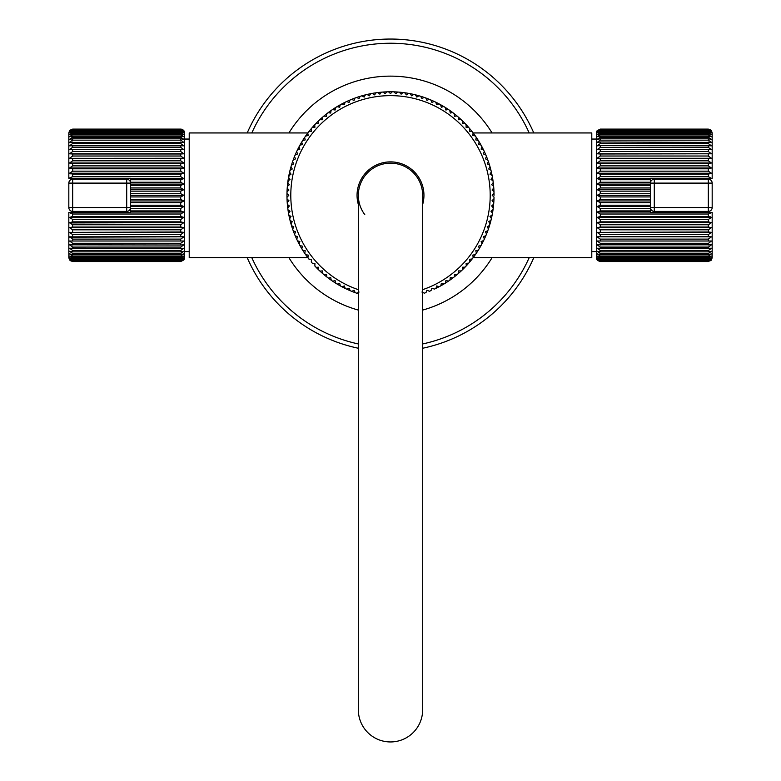 <?xml version="1.0" encoding="UTF-8"?>
<svg xmlns="http://www.w3.org/2000/svg" width="781" height="781" viewBox="0 0 781 781"><rect width="100%" height="100%" fill="white"/><g stroke="black" fill="none" stroke-linecap="round" stroke-linejoin="round"><path stroke-width="1.17" d="M247.216 132.946A156.268 156.268 0 0 1 533.784 132.946A156.268 156.268 0 0 0 247.216 132.946M533.784 257.701A156.268 156.268 0 0 1 422.658 348.248M358.342 348.248A156.268 156.268 0 0 1 247.216 257.701M304.785 253.405L309.354 259.634L307.86 257.701L189.217 257.701L189.217 132.946L307.86 132.946L309.354 131.013L308.241 132.438M308.222 132.467L304.785 137.241M304.551 137.593L303.174 139.692M302.12 141.381L301.388 142.601M299.816 145.354L299.504 145.93M293.959 157.918L293.656 158.689M290.932 166.919L290.776 167.485M289.722 171.566L287.408 185.771M494.041 195.318A103.541 103.541 0 0 0 493.016 180.831A103.541 103.541 0 0 0 492.44 177.18A103.541 103.541 0 0 0 489.98 166.626A103.541 103.541 0 0 0 392.218 91.797A103.541 103.541 0 0 0 388.528 91.807A103.541 103.541 0 0 0 386.8 91.846A103.541 103.541 0 0 0 361.798 95.838A103.541 103.541 0 0 0 360.148 96.336A103.541 103.541 0 0 0 340.233 104.81A103.541 103.541 0 0 0 337.031 106.655A103.541 103.541 0 0 0 335.566 107.563A103.541 103.541 0 0 0 332.462 109.574A103.541 103.541 0 0 0 331.046 110.56A103.541 103.541 0 0 0 314.723 124.775A103.541 103.541 0 0 0 308.807 131.706A103.541 103.541 0 0 0 295.13 155.019A103.541 103.541 0 0 0 287.213 188.182A103.541 103.541 0 0 0 286.978 193.6A103.541 103.541 0 0 0 287.984 209.816A103.541 103.541 0 0 0 288.56 213.467A103.541 103.541 0 0 0 288.882 215.156A103.541 103.541 0 0 0 308.964 259.136L311.463 259.331L308.964 259.136M493.592 185.771L493.045 181.016M491.464 172.386L491.278 171.566M490.234 167.515L490.068 166.919M487.344 158.709L487.041 157.918M481.496 145.93L481.174 145.344M479.612 142.601L478.88 141.39M477.826 139.692L476.459 137.602M476.215 137.241L471.646 131.013L473.14 132.946L591.783 132.946L591.783 257.701L473.14 257.701L471.646 259.634L476.215 253.405M476.459 253.044L477.826 250.945M478.87 249.266L479.612 248.046M481.184 245.293L481.496 244.717M487.041 232.728L487.354 231.928M490.068 223.727L490.243 223.112M488.74 221.648L490.048 223.776L488.74 221.648L491.005 220.213A103.541 103.541 0 0 0 491.405 218.534L489.98 216.464L491.454 218.309M493.045 209.63L493.592 204.866M314.919 263.373L312.41 263.314L314.919 263.373L314.889 266.057A103.541 103.541 0 0 0 316.08 267.307L318.58 267.239L316.08 267.307A103.541 103.541 0 0 0 358.342 293.744M431.864 288.238L431.034 290.6L431.864 288.238L434.412 289.087A103.541 103.541 0 0 0 435.964 288.345L436.677 285.944L435.964 288.345A103.541 103.541 0 0 0 494.022 197.046L492.206 195.318L494.022 197.046M287.408 204.866L287.955 209.63M289.546 218.299L289.722 219.07M290.766 223.112L290.932 223.727M293.656 231.937L293.959 232.728M299.504 244.717L299.826 245.302M301.388 248.046L302.101 249.227M303.174 250.945L304.551 253.054M189.217 139.047L184.58 139.047M189.217 251.589L184.58 251.589M70.095 260.561L72.682 261.537L180.723 261.537L183.867 259.936A3.856 3.856 0 0 0 184.58 257.701L184.58 132.946A3.856 3.856 0 0 0 183.867 130.71L181.387 129.158M130.564 205.237L180.723 205.237L183.867 206.545L180.723 208.4L130.564 208.4L130.564 212.364L69.939 212.627M130.564 210.909L180.723 210.909L183.867 212.041L180.723 214.014L72.682 214.014L68.826 212.364L68.826 257.701L68.826 212.364M180.723 216.454L183.867 217.421L180.723 219.481L72.682 219.481L69.538 217.421L72.682 216.454L180.723 216.454L180.723 214.014M180.723 221.853L183.867 222.624L180.723 224.762L72.682 224.762L69.538 222.624L72.682 221.853L180.723 221.853L180.723 219.481M180.958 227.037L183.867 227.622L180.723 229.819L72.682 229.819L69.538 227.622L72.682 227.037L180.723 227.037L180.723 224.762M180.723 231.986L183.867 232.377L180.723 234.622L72.682 234.622L69.538 232.377L180.723 231.986L180.723 229.819M180.723 236.653L183.867 236.848L180.723 239.123L72.682 239.123L69.538 236.848L180.723 236.653L180.723 234.622M180.723 241.007L183.867 241.007L180.723 243.281L72.682 243.281L69.538 241.007L180.723 241.007L180.723 239.123M180.723 245.019L183.867 244.814L180.723 247.079L72.682 247.079L69.538 244.814L180.723 245.019L180.723 243.281M180.723 248.641L183.867 248.251L180.723 250.486L72.682 250.486L69.538 248.251L180.723 248.641L180.723 247.079M180.723 251.863L183.867 251.277L180.723 253.474L72.682 253.474L69.538 251.277L72.682 251.863L180.723 251.863L180.723 250.486M180.723 254.655L183.867 253.884L180.723 256.012L72.682 256.012L69.538 253.884L72.682 254.655L180.723 254.655L180.723 253.474M180.723 256.998L183.867 256.031L180.723 258.101L72.682 258.101L69.538 256.031L72.682 256.998L180.723 256.998L180.723 256.012M180.723 258.872L183.867 257.73L180.723 259.702L72.682 259.702L69.538 257.73L72.682 258.872L180.723 258.872L180.723 258.101M180.723 260.258L183.867 258.95L180.723 260.815L72.682 260.815L69.538 258.95L72.682 260.258L180.723 260.258L180.723 259.702M180.723 261.147L183.867 259.683L180.723 261.43L72.682 261.43L69.538 259.683L72.682 261.147L180.723 260.815M180.723 129.216L183.867 130.954L180.723 129.49L72.682 129.49L69.538 130.954L72.682 129.216L180.723 129.099L72.682 129.099L69.538 130.71L70.28 129.929M180.723 129.831L183.867 131.696L180.723 130.388L72.682 130.388L69.538 131.696L72.682 129.831L180.723 129.49M180.723 130.944L183.867 132.916L180.723 131.774L72.682 131.774L69.538 132.916L72.682 130.944L180.723 130.944L180.723 130.388M180.723 132.545L183.867 134.605L180.723 133.649L72.682 133.649L69.538 134.605L72.682 132.545L180.723 132.545L180.723 131.774M72.682 133.649L72.682 134.625L180.723 134.625L183.867 136.763L180.723 135.982L72.682 135.982L69.538 136.763L72.516 134.635M72.682 135.982L72.682 137.173L180.723 137.173L183.867 139.369L180.723 138.774L72.682 138.774L69.538 139.369L72.516 137.173M72.682 138.774L72.682 140.16L180.723 140.16L183.867 142.396L69.538 142.396L72.516 140.16M72.682 141.996L72.682 143.558L180.723 143.558L183.867 145.822L69.538 145.822L72.516 143.567M72.682 145.627L72.682 147.365L180.723 147.365L183.867 149.63L69.538 149.63L72.516 147.365M72.623 158.66L69.538 158.26L72.682 156.024L72.682 153.984L69.538 153.789L72.682 151.524L180.723 151.524L183.867 153.789L180.733 153.984M72.516 156.024L180.723 156.024L183.867 158.26L72.682 158.66L72.516 160.827M183.867 163.014L69.538 163.014L72.682 160.818L180.723 160.818L183.867 163.014L180.723 163.6L69.714 163.102M183.867 168.013L69.538 168.013L72.682 165.875L180.723 165.875L183.867 168.013L180.723 168.794L72.682 168.794L69.714 168.13M180.723 171.166L183.867 173.226L180.723 174.183L72.682 174.183L69.538 173.226L72.682 171.166L180.723 171.166L180.723 168.794M69.538 130.71L68.826 132.946L68.826 178.283L72.682 176.633L180.723 176.633L183.867 178.595L180.723 179.737L130.564 179.737L130.564 208.4M130.564 182.237L180.723 182.237L183.867 184.101L180.723 185.409L130.564 185.409L130.564 196.929L180.723 196.929L183.867 195.318L180.723 193.717L180.723 191.15L183.867 189.685L130.564 189.685M130.564 187.948L180.723 187.948L183.867 189.685M130.564 199.487L180.723 199.487L183.867 200.951L180.723 202.699L130.564 202.699M183.867 200.951L130.564 200.951M183.867 184.101L130.564 184.101L130.564 183.105A3.856 3.856 0 0 0 126.707 179.239L126.707 183.105L130.564 183.105M130.564 184.101L130.564 185.409M130.564 195.318L183.867 195.318M130.564 193.717L180.723 193.717M130.564 191.15L180.723 191.15M69.734 178.283L130.564 178.283L130.564 179.737M126.707 179.239L72.682 179.239A3.856 3.856 0 0 0 68.826 183.105L68.826 207.541L126.707 207.541L126.707 211.397A3.856 3.856 0 0 0 130.564 207.541L126.707 207.541L126.707 183.105L72.682 183.105L72.682 211.397L126.707 211.397M72.682 179.239L72.682 183.105L68.826 183.105A3.856 3.856 0 0 1 72.682 179.239M68.826 207.541A3.856 3.856 0 0 0 72.682 211.397M183.867 206.545L130.564 206.545M183.867 212.041L130.564 212.041M183.867 217.421L69.655 217.626M183.867 222.624L69.714 222.936M183.867 227.622L69.538 227.622M183.867 232.377L69.694 232.67M183.73 236.828L69.704 237.17M183.867 259.936L180.723 261.43M180.723 196.929L180.723 199.487M183.31 130.085L183.867 130.71M180.723 151.524L180.723 149.63L72.682 149.63L72.516 151.534M183.867 158.26L69.704 158.318M72.682 163.6L72.516 165.884M72.653 168.794L72.682 171.166M70.085 173.597L70.915 173.929M72.623 174.183L72.682 176.633M72.682 129.216L180.723 129.099M183.867 153.789L69.538 153.789M72.682 153.984L180.723 153.984L180.723 156.024M183.867 173.226L69.538 173.226M183.867 178.595L130.564 178.595M72.682 214.014L72.467 216.464M72.682 219.481L72.643 221.853M72.584 224.762L72.623 227.037M72.584 229.819L72.623 231.986M72.574 234.622L72.682 236.653M72.574 239.113L72.682 241.007M72.574 243.281L72.682 245.019M72.574 247.079L72.682 248.641M72.574 250.486L72.682 251.863M72.584 253.474L72.682 254.655M72.584 256.012L72.682 256.998M288.794 195.318L286.978 193.6L288.794 195.318L286.978 197.29A103.541 103.541 0 0 0 287.027 199.018L288.931 200.649L287.027 199.018M288.931 189.998L287.213 188.182L288.931 189.998L287.017 191.872M289.351 184.687L287.72 182.783L289.351 184.687L287.34 186.464M290.044 179.415L288.521 177.424L290.044 179.415L287.945 181.075M291.02 174.173L289.595 172.113L291.02 174.173L288.833 175.725M292.26 168.999L290.952 166.861L292.26 168.999L289.995 170.434M293.773 163.893L292.572 161.696L293.773 163.893L291.44 165.211M295.55 158.875L294.466 156.61L295.55 158.875L293.148 160.066M297.59 153.955L296.624 151.641L297.59 153.955L295.13 155.019M299.875 149.151L299.045 146.789L299.875 149.151L297.366 150.079M302.423 144.465L301.71 142.064L302.423 144.465L299.865 145.266M305.205 139.926L304.619 137.495L305.205 139.926L302.608 140.6M308.222 135.543L307.763 133.082L308.222 135.543L305.596 136.07M311.463 131.315L311.131 128.836L311.463 131.315L308.807 131.706M314.919 127.264L314.723 124.775L314.919 127.264L312.254 127.518M318.58 123.408L318.511 120.899L318.58 123.408L315.905 123.515M322.446 119.737L322.514 117.238L322.446 119.737L319.771 119.708M326.497 116.281L326.692 113.782L326.497 116.281L323.822 116.115M330.714 113.04L331.046 110.56L330.714 113.04L328.059 112.737M335.108 110.023L335.566 107.563L335.108 110.023L332.462 109.574M339.647 107.241L340.233 104.81L339.647 107.241L337.031 106.655M344.323 104.703L345.036 102.301L344.323 104.703L341.746 103.98M349.136 102.409L349.966 100.046L349.136 102.409L346.588 101.559M354.057 100.368L355.013 98.055L354.057 100.368L351.557 99.382M359.075 98.591L360.148 96.336L359.075 98.591L356.634 97.479M364.18 97.078L365.371 94.882L364.18 97.078L361.798 95.838M369.354 95.838L370.663 93.7L369.354 95.838L367.05 94.472M374.587 94.872L376.003 92.802L374.587 94.872L372.361 93.388M379.869 94.169L381.392 92.187L379.869 94.169L377.721 92.578M385.179 93.759L386.8 91.846L385.179 93.759L383.11 92.051M390.5 93.613L392.218 91.797L390.5 93.613L388.528 91.807M395.821 93.759L397.636 92.031L395.821 93.759L393.946 91.846M401.131 94.169L403.035 92.548L401.131 94.169L399.355 92.168M406.413 94.872L408.395 93.339L406.413 94.872L404.743 92.773M411.646 95.838L413.705 94.423L411.646 95.838L410.093 93.652M416.82 97.078L418.958 95.77L416.82 97.078L415.385 94.823A103.541 103.541 0 0 0 413.705 94.423M421.925 98.591L424.132 97.4L421.925 98.591L420.617 96.258A103.541 103.541 0 0 0 418.958 95.77M426.943 100.368L429.208 99.294L426.943 100.368L425.752 97.967M431.864 102.409L434.177 101.452L431.864 102.409L430.8 99.948M436.677 104.703L439.029 103.863L436.677 104.703L435.739 102.194M441.353 107.241L443.754 106.528L441.353 107.241L440.552 104.683M445.892 110.023L448.323 109.438L445.892 110.023L445.229 107.427M450.286 113.04L452.746 112.581L450.286 113.04L449.749 110.414M454.503 116.281L456.992 115.949L454.503 116.281L454.112 113.626A103.541 103.541 0 0 0 452.746 112.581M458.554 119.737L461.054 119.542L458.554 119.737L458.301 117.072A103.541 103.541 0 0 0 456.992 115.949M462.42 123.408L464.92 123.339L462.42 123.408L462.303 120.723A103.541 103.541 0 0 0 461.054 119.542M466.081 127.264L468.59 127.332L466.081 127.264L466.111 124.589A103.541 103.541 0 0 0 464.92 123.339M469.537 131.315L472.036 131.511L469.537 131.315L469.703 128.64A103.541 103.541 0 0 0 468.59 127.332M472.778 135.543L475.268 135.865L472.778 135.543L473.091 132.877M475.795 139.926L478.265 140.385L475.795 139.926L476.244 137.29A103.541 103.541 0 0 0 475.268 135.865M478.577 144.465L481.018 145.051L478.577 144.465L479.163 141.849A103.541 103.541 0 0 0 478.265 140.385M481.125 149.151L483.527 149.854L481.125 149.151L481.838 146.564A103.541 103.541 0 0 0 481.018 145.051M483.41 153.955L485.772 154.784L483.41 153.955L484.269 151.416A103.541 103.541 0 0 0 483.527 149.854M485.45 158.875L487.764 159.832L485.45 158.875L486.436 156.385M487.227 163.893L489.492 164.967L487.227 163.893L488.34 161.452M488.74 168.999L490.946 170.19L488.74 168.999L489.98 166.626M489.98 174.173L492.118 175.481L489.98 174.173L491.347 171.869M490.956 179.415L493.016 180.831L490.956 179.415L492.44 177.18M491.649 184.687L493.641 186.21L491.649 184.687L493.25 182.539M492.069 189.998L493.973 191.628L492.069 189.998L493.777 187.938M492.069 200.649L493.787 202.464L492.069 200.649L493.982 198.764M491.649 205.95L493.28 207.853L491.649 205.95L493.66 204.183A103.541 103.541 0 0 0 493.787 202.464M490.956 211.231L492.479 213.213L490.956 211.231L493.055 209.562A103.541 103.541 0 0 0 493.28 207.853M487.227 226.754L488.428 228.95L487.227 226.754L489.56 225.436A103.541 103.541 0 0 0 490.048 223.776M485.45 231.772L486.534 234.027L485.45 231.772L487.852 230.58A103.541 103.541 0 0 0 488.428 228.95M483.41 236.692L484.376 239.006L483.41 236.692L485.87 235.628A103.541 103.541 0 0 0 486.534 234.027M481.125 241.495L481.955 243.857L481.125 241.495L483.634 240.558A103.541 103.541 0 0 0 484.376 239.006M478.577 246.171L479.29 248.573L478.577 246.171L481.135 245.371A103.541 103.541 0 0 0 481.955 243.857M475.795 250.711L476.381 253.151L475.795 250.711L478.392 250.047A103.541 103.541 0 0 0 479.29 248.573M472.778 255.104L473.237 257.564L472.778 255.104L475.404 254.577A103.541 103.541 0 0 0 476.381 253.151M469.537 259.331L469.869 261.811L469.537 259.331L472.193 258.931A103.541 103.541 0 0 0 473.237 257.564M466.081 263.373L466.277 265.872L466.081 263.373L468.746 263.119A103.541 103.541 0 0 0 469.869 261.811M462.42 267.239L462.489 269.738L462.42 267.239L465.095 267.122A103.541 103.541 0 0 0 466.277 265.872M458.554 270.9L458.486 273.409L458.554 270.9L461.229 270.929A103.541 103.541 0 0 0 462.489 269.738M454.503 274.365L454.308 276.855L454.503 274.365L457.178 274.531A103.541 103.541 0 0 0 458.486 273.409M450.286 277.606L449.954 280.086L450.286 277.606L452.941 277.909M445.892 280.623L445.434 283.083L445.892 280.623L448.538 281.062A103.541 103.541 0 0 0 449.954 280.086M441.353 283.405L440.767 285.836L441.353 283.405L443.969 283.981A103.541 103.541 0 0 0 445.434 283.083M426.943 290.268L425.987 292.582L426.943 290.268L429.443 291.254A103.541 103.541 0 0 0 431.034 290.6M359.075 292.045L356.868 293.246L359.075 292.045M354.057 290.268L351.792 291.352L354.057 290.268L355.248 292.67A103.541 103.541 0 0 0 356.868 293.246M349.136 288.238L346.823 289.195L349.136 288.238L350.2 290.698A103.541 103.541 0 0 0 351.792 291.352M344.323 285.944L341.971 286.783L344.323 285.944L345.261 288.453A103.541 103.541 0 0 0 346.823 289.195M339.647 283.405L337.246 284.118L339.647 283.405L340.448 285.953A103.541 103.541 0 0 0 341.971 286.783M335.108 280.623L332.677 281.209L335.108 280.623L335.771 283.21M330.714 277.606L328.254 278.065L330.714 277.606L331.251 280.233A103.541 103.541 0 0 0 332.677 281.209M326.497 274.365L324.008 274.687L326.497 274.365L326.888 277.011A103.541 103.541 0 0 0 328.254 278.065M322.446 270.9L319.946 271.105L322.446 270.9L322.699 273.575A103.541 103.541 0 0 0 324.008 274.687M308.222 255.104L305.732 254.782L308.222 255.104L307.909 257.769M305.205 250.711L302.735 250.262L305.205 250.711L304.756 253.356A103.541 103.541 0 0 0 305.732 254.782M302.423 246.171L299.982 245.595L302.423 246.171L301.837 248.788A103.541 103.541 0 0 0 302.735 250.262M299.875 241.495L297.473 240.782L299.875 241.495L299.162 244.072A103.541 103.541 0 0 0 299.982 245.595M297.59 236.692L295.228 235.852L297.59 236.692L296.731 239.23A103.541 103.541 0 0 0 297.473 240.782M295.55 231.772L293.236 230.815L295.55 231.772L294.564 234.261M293.773 226.754L291.508 225.67L293.773 226.754L292.66 229.184M292.26 221.648L290.054 220.447L292.26 221.648L291.02 224.02M291.02 216.464L288.882 215.156L291.02 216.464L289.653 218.778M290.044 211.231L287.984 209.816L290.044 211.231L288.56 213.467M289.351 205.95L287.359 204.427L289.351 205.95L287.75 208.107M421.925 292.045L424.366 293.168A103.541 103.541 0 0 0 425.987 292.582M436.677 285.944L439.254 286.666A103.541 103.541 0 0 0 440.767 285.836M489.98 216.464L492.167 214.912A103.541 103.541 0 0 0 492.479 213.213M288.931 200.649L287.223 202.709M311.463 259.331L311.297 262.006A103.541 103.541 0 0 0 312.41 263.314M318.58 267.239L318.697 269.914A103.541 103.541 0 0 0 319.946 271.105M492.206 195.318L494.022 193.346A103.541 103.541 0 0 0 493.973 191.628M358.342 204.505A33.437 33.437 0 0 1 390.5 161.882A33.437 33.437 0 0 1 422.658 204.505M358.342 195.318A32.158 32.158 0 0 1 390.5 163.17A32.158 32.158 0 0 1 422.658 195.318A32.158 32.158 0 0 0 390.5 163.17A32.158 32.158 0 0 0 358.342 195.318L358.342 709.792A32.158 32.158 0 0 0 390.5 741.95A32.158 32.158 0 0 0 422.658 709.792L422.658 195.318A32.158 32.158 0 0 0 361.74 180.938A32.158 32.158 0 0 0 364.776 214.619M591.783 139.047L596.42 139.047M591.783 251.589L596.42 251.589M710.905 130.085L708.318 129.099L600.277 129.099L597.133 130.71A3.856 3.856 0 0 0 596.42 132.946L596.42 257.701A3.856 3.856 0 0 0 597.133 259.936L599.613 261.489M650.436 185.409L600.277 185.409L597.133 184.101L600.277 182.237L650.436 182.237L650.436 178.283L712.174 178.283L712.174 132.946L712.174 178.283M650.436 179.737L600.277 179.737L597.133 178.595L600.277 176.633L708.318 176.633L711.266 178.283M600.277 174.183L597.133 173.226L600.277 171.166L708.318 171.166L711.462 173.226L708.318 174.183L600.277 174.183L600.277 176.633M600.277 168.794L597.133 168.013L600.277 165.875L708.318 165.875L711.462 168.013L708.318 168.794L600.277 168.794L600.277 171.166M600.042 163.6L597.133 163.014L600.277 160.818L708.318 160.818L711.462 163.014L708.318 163.6L600.277 163.6L600.277 165.875M600.277 158.66L597.133 158.26L600.277 156.024L708.318 156.024L711.462 158.26L600.277 158.66L600.277 160.818M600.277 153.984L597.133 153.789L600.277 151.524L708.318 151.524L711.462 153.789L600.277 153.984L600.277 156.024M600.277 149.63L597.133 149.63L600.277 147.365L708.318 147.365L711.462 149.63L600.277 149.63L600.277 151.524M600.277 145.627L597.133 145.822L600.277 143.558L708.318 143.558L711.462 145.822L600.277 145.627L600.277 147.365M600.277 141.996L597.133 142.396L600.277 140.16L708.318 140.16L711.462 142.396L600.277 141.996L600.277 143.558M600.277 138.774L597.133 139.369L600.277 137.173L708.318 137.173L711.462 139.369L708.318 138.774L600.277 138.774L600.277 140.16M600.277 135.982L597.133 136.763L600.277 134.625L708.318 134.625L711.462 136.763L708.318 135.982L600.277 135.982L600.277 137.173M600.277 133.649L597.133 134.605L600.277 132.545L708.318 132.545L711.462 134.605L708.318 133.649L600.277 133.649L600.277 134.625M600.277 131.774L597.133 132.916L600.277 130.944L708.318 130.944L711.462 132.916L708.318 131.774L600.277 131.774L600.277 132.545M600.277 130.388L597.133 131.696L600.277 129.831L708.318 129.831L711.462 131.696L708.318 130.388L600.277 130.388L600.277 130.944M600.277 129.49L597.133 130.954L600.277 129.216L708.318 129.216L711.462 130.954L708.318 129.49L600.277 129.831M600.277 261.43L597.133 259.683L600.277 261.147L708.318 261.147L711.462 259.683L708.318 261.43L600.277 261.537L708.318 261.537L711.462 259.936L710.72 260.717M600.277 260.815L597.133 258.95L600.277 260.258L708.318 260.258L711.462 258.95L708.318 260.815L600.277 261.147M600.277 259.702L597.133 257.73L600.277 258.872L708.318 258.872L711.462 257.73L708.318 259.702L600.277 259.702L600.277 260.258M600.277 258.101L597.133 256.031L600.277 256.998L708.318 256.998L711.462 256.031L708.318 258.101L600.277 258.101L600.277 258.872M708.318 256.998L708.318 256.012L600.277 256.012L597.133 253.884L600.277 254.655L708.318 254.655L711.462 253.884L708.484 256.012M708.318 254.655L708.318 253.474L600.277 253.474L597.133 251.277L600.277 251.863L708.318 251.863L711.462 251.277L708.484 253.464M708.318 251.863L708.318 250.486L600.277 250.486L597.133 248.251L711.462 248.251L708.484 250.486M708.318 248.641L708.318 247.079L600.277 247.079L597.133 244.814L711.462 244.814L708.484 247.079M708.318 245.019L708.318 243.281L600.277 243.281L597.133 241.007L711.462 241.007L708.484 243.281M708.377 231.986L711.462 232.377L708.318 234.622L708.318 236.653L711.462 236.848L708.318 239.123L600.277 239.123L597.133 236.848L600.247 236.653M708.484 234.612L600.277 234.622L597.133 232.377L708.318 231.986L708.484 229.819M600.277 229.819L597.133 227.622L600.277 227.037L708.318 227.037L711.462 227.622L708.318 229.819L600.277 229.819L600.277 231.986M708.318 227.037L708.318 224.762L600.277 224.762L597.133 222.624L600.277 221.853L708.318 221.853L711.462 222.624L708.484 224.762M600.277 219.481L597.133 217.421L600.277 216.454L708.318 216.454L711.462 217.421L708.318 219.481L600.277 219.481L600.277 221.853M711.462 259.936L712.174 257.701L712.174 212.364L708.318 214.014L600.277 214.014L597.133 212.041L600.277 210.909L650.436 210.909L650.436 182.237M650.436 208.4L600.277 208.4L597.133 206.545L600.277 205.237L650.436 205.237L650.436 193.717L600.277 193.717L597.133 195.318L600.277 196.929L600.277 199.487L597.133 200.951L650.436 200.951M650.436 202.699L600.277 202.699L597.133 200.951M650.436 191.15L600.277 191.15L597.133 189.685L600.277 187.948L650.436 187.948M597.133 189.685L650.436 189.685M597.133 206.545L650.436 206.545L650.436 207.541A3.856 3.856 0 0 0 654.293 211.397L654.293 207.541L650.436 207.541M650.436 206.545L650.436 205.237M650.436 195.318L597.133 195.318M650.436 196.929L600.277 196.929M650.436 199.487L600.277 199.487M711.266 212.364L650.436 212.364L650.436 210.909M654.293 211.397L708.318 211.397A3.856 3.856 0 0 0 712.174 207.541L712.174 183.105L654.293 183.105L654.293 179.239A3.856 3.856 0 0 0 650.436 183.105L654.293 183.105L654.293 207.541L708.318 207.541L708.318 179.239L654.293 179.239M708.318 211.397L708.318 207.541L712.174 207.541A3.856 3.856 0 0 1 708.318 211.397M712.174 183.105A3.856 3.856 0 0 0 708.318 179.239M597.133 184.101L650.436 184.101M597.133 178.595L650.436 178.595M597.133 173.226L711.462 173.226M597.133 168.013L711.462 168.013M597.133 163.014L711.462 163.014M597.133 158.26L711.462 158.26M597.133 153.789L711.462 153.789M597.133 130.71L600.277 129.216M597.133 236.848L711.462 236.848M597.69 260.561L597.133 259.936M600.277 239.123L600.277 241.007L708.318 241.007L708.484 239.113M708.347 221.853L708.318 219.481M710.915 217.05L710.085 216.708M708.377 216.464L708.318 214.014M708.318 261.43L600.277 261.537M708.318 236.653L600.277 236.653L600.277 234.622M597.133 232.377L711.462 232.377M597.133 227.622L711.462 227.622M597.133 222.624L711.462 222.624M597.133 217.421L711.462 217.421M597.133 212.041L650.436 212.041M708.318 176.633L708.533 174.183M708.318 171.166L708.357 168.794M708.416 165.884L708.377 163.6M708.416 160.818L708.377 158.66M708.426 156.024L708.338 153.984M708.426 151.524L708.318 149.63M708.426 147.365L708.318 145.627M708.426 143.567L708.318 141.996M708.426 140.16L708.318 138.774M708.416 137.173L708.318 135.982M708.416 134.625L708.318 133.649M251.814 132.946A152.061 152.061 0 0 1 529.186 132.946M529.186 257.701A152.061 152.061 0 0 1 422.658 343.952M358.342 343.952A152.061 152.061 0 0 1 251.814 257.701M288.931 257.701A119.2 119.2 0 0 0 358.342 310.096M422.658 310.096A119.2 119.2 0 0 0 492.069 257.701M288.931 132.946A119.2 119.2 0 0 1 492.069 132.946M180.723 205.237L180.723 202.699M180.723 210.909L180.723 208.4M180.723 134.625L180.723 133.649M180.723 137.173L180.723 135.982M180.723 140.16L180.723 138.774M180.723 143.558L180.723 141.996M180.723 147.365L180.723 145.627M180.723 160.818L180.723 158.66M180.723 165.875L180.723 163.6M180.723 176.633L180.723 174.183M180.723 182.237L180.723 179.737M180.723 187.948L180.723 185.409M72.682 258.872L72.682 258.101M72.682 260.258L72.682 259.702M72.682 132.545L72.682 131.774M72.682 130.944L72.682 130.388M422.658 289.673A99.675 99.675 0 0 0 390.5 95.643A99.675 99.675 0 0 0 358.342 289.673M600.277 185.409L600.277 187.948M600.277 179.737L600.277 182.237M600.277 256.012L600.277 256.998M600.277 253.474L600.277 254.655M600.277 250.486L600.277 251.863M600.277 247.079L600.277 248.641M600.277 243.281L600.277 245.019M600.277 224.762L600.277 227.037M600.277 214.014L600.277 216.454M600.277 208.4L600.277 210.909M600.277 202.699L600.277 205.237M600.277 191.15L600.277 193.717M708.318 131.774L708.318 132.545M708.318 130.388L708.318 130.944M708.318 258.101L708.318 258.872M708.318 259.702L708.318 260.258M69.538 259.936L68.826 257.701M711.462 130.71L712.174 132.946"/></g></svg>
